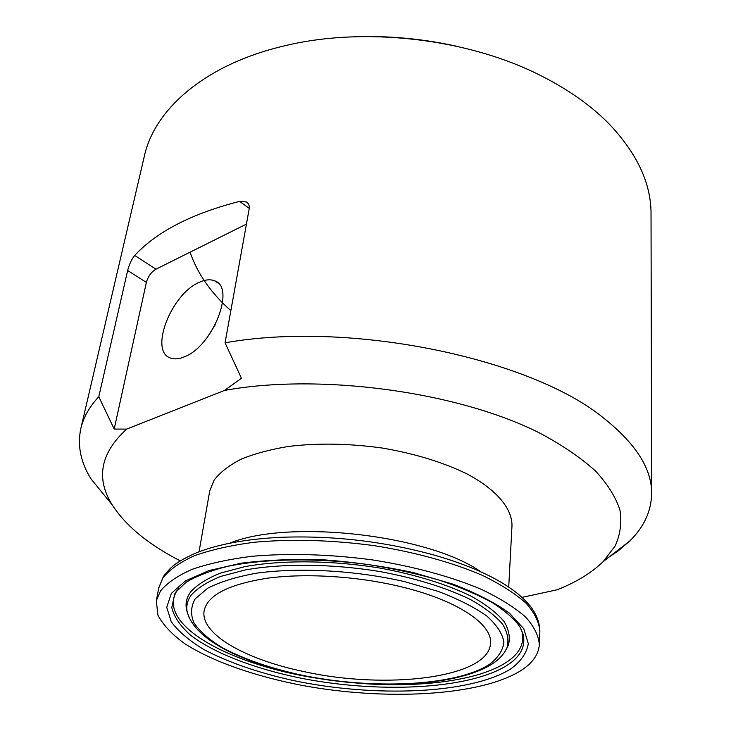 <?xml version="1.0" encoding="UTF-8"?>
<svg xmlns="http://www.w3.org/2000/svg" width="731" height="731" viewBox="0 0 731 731"><rect width="100%" height="100%" fill="white"/><g stroke="black" fill="none" stroke-linecap="round" stroke-linejoin="round"><path stroke-width="1.1" d="M522.035 597.382L557.123 589.798C576.366 582.178 591.735 572.766 603.212 561.572L629.601 541.123C643.81 527.289 651.157 511.599 651.641 494.055C652.116 469.211 636.089 443.863 603.559 418.004C530.825 358.236 349.957 320.37 225.066 342.821L241.458 378.274L224.508 390.427L126.673 429.106L114.191 429.051L98.795 396.695C89.429 406.792 83.471 417.291 80.903 428.211C77.175 445.407 80.584 462.357 91.128 479.052L109.842 501.987M180.329 560.869C148.567 544.595 125.887 525.973 112.309 505.011C95.587 478.467 100.375 453.165 126.673 429.106M144.245 156.553L144.427 155.804C154.734 109.257 204.863 64.748 283.08 46.19C363.462 26.133 468.672 38.368 542.073 76.271C568.992 90.014 591.224 105.776 608.759 123.557C637.268 153.537 651.358 183.856 651.029 214.53L651.641 493.05M604.985 559.745L618.262 550.863L629.601 541.123M98.795 396.695L127.66 270.497C129.268 264.247 131.617 259.222 134.705 255.439C156.863 231.608 191.851 213.589 239.64 201.381L246.31 201.966C248.668 203.355 249.627 205.658 249.18 208.874L225.066 342.821M246.438 224.115L155.931 269.191C151.262 272.023 148.064 276.428 146.364 282.394L114.191 429.051M184.477 356.801C212.812 346.302 235.83 287.393 214.777 280.887C210.409 279.059 205.173 279.571 199.07 282.422C171.054 294.209 148.905 351.465 170.551 358.044C174.444 359.478 179.086 359.067 184.477 356.801M215.252 324.783L207.111 337.612M224.508 390.427C320.781 372.792 459.735 392.044 540.757 433.602C562.861 445.517 581.136 458.008 595.582 471.075C607.699 484.242 615.831 497.263 619.961 510.137C621.907 522.747 620.308 534.681 615.164 545.947L603.212 561.572M456.025 46.117C428.375 40.022 400.396 36.833 372.088 36.55M190.042 252.204C197.407 273.513 210.875 292.875 230.429 310.282M303.182 671.433C245.223 659.371 199.791 633.859 204.168 610.586C207.631 595.125 228.657 584.343 267.226 578.23C304.955 573.095 355.595 576.065 398.596 586.161C456.391 599.521 492.804 624.073 490.501 643.518C488.683 678.076 385.941 690.091 303.182 671.433M199.051 551.777L209.724 490.976L214.092 480.148C220.013 472.409 228.958 465.437 240.928 459.26C254.534 453.677 270.525 449.382 288.9 446.376C318.433 442.895 349.756 443.479 382.852 448.121C415.537 453.796 443.79 462.504 467.621 474.236C497.034 490.09 512.33 508.867 511.983 525.817L508.73 587.066M187.237 612.103L186.295 608.155C185.446 602.545 186.889 597.154 190.617 591.982C196.959 584.882 206.846 578.596 220.287 573.15L244.83 566.635C282.248 559.818 332.568 560.248 380.659 568.188C416.25 574.776 447.902 584.699 471.687 596.478C485.996 604.564 496.751 612.843 503.933 621.295C508.986 629.665 510.457 637.633 508.347 645.199L506.702 648.443M521.486 629.848L521.943 631.31C524.867 643.444 519.513 653.889 505.879 662.661C478.796 680.195 423.094 687.579 365.116 683.723M317.254 678.277C230.923 664.927 157.165 625.508 176.427 591.562L176.993 590.602M160.464 591.004C167.097 582.945 177.642 575.717 192.107 569.33C208.746 563.601 228.611 559.261 251.702 556.318C289.065 553.047 329.124 554.217 371.878 559.818C413.38 566.297 451.493 576.686 481.61 589.469C500.077 598.314 514.752 607.516 525.616 617.055C534.16 626.586 538.729 635.815 539.332 644.733C538.555 654.866 532.095 663.684 519.951 671.195C478.403 696.277 384.981 700.755 302.323 685.44C255.311 676.385 212.949 661.719 184.824 643.755C172.087 634.526 163.123 625.014 157.923 615.2L156.333 600.672L160.464 591.004M134.705 255.439L155.931 269.191M239.64 201.381L249.262 208.362M127.66 270.497L146.364 282.394M229.671 543.188C288.608 518.846 428.896 534.836 480.834 571.806M195.241 598.762L207.942 588.071C220.387 581.757 236.588 576.796 256.526 573.186C298.97 567.293 354.882 570.326 403.868 581.456L437.705 591.215C457.798 598.835 474.117 607.077 486.672 615.931C496.742 624.895 502.489 633.64 503.906 642.193C502.91 650.398 498.094 657.799 489.459 664.388C455.102 686.537 370.864 689.881 299.536 674.695C268.789 667.796 242.847 658.686 221.721 647.374C209.24 639.643 200.038 631.584 194.135 623.187C190.389 614.753 190.754 606.611 195.241 598.762M188.744 616.937L187.017 610.961C186.186 605.414 187.629 600.087 191.339 594.979C197.644 587.962 207.476 581.757 220.826 576.384L245.214 569.961C282.376 563.254 332.331 563.72 380.083 571.587C415.418 578.111 446.86 587.925 470.499 599.575C484.726 607.58 495.417 615.767 502.572 624.128C507.606 632.406 509.087 640.283 507.003 647.767L504.408 652.463M519.768 626.558L523.049 634.097C525.964 646.268 520.554 656.74 506.793 665.521C467.822 689.854 376.264 693.637 297.681 677.536C253.09 668.07 214.082 653.075 190.645 635.276C180.374 626.184 174.088 616.964 171.785 607.598L174.718 594.02L179.04 588.172M171.319 593.426L185.473 580.871L209.093 570.518L241.321 563.181C266.596 559.964 294.255 558.859 324.299 559.873C354.873 562.157 384.661 566.424 413.673 572.693L453.138 584.206C476.438 593.188 495.234 602.856 509.507 613.227L523.78 628.733L528.312 643.682C526.722 653.13 520.792 661.601 510.521 669.084C469.777 694.167 374.171 697.612 293.058 680.479C258.052 672.694 228.3 662.368 203.821 649.503C189.283 640.685 178.428 631.438 171.255 621.779L166.741 607.333L171.319 593.426M158.718 588.044L162.94 577.828C169.574 569.604 180.1 562.221 194.528 555.688C211.104 549.813 230.886 545.344 253.876 542.292C291.048 538.866 330.896 539.953 373.413 545.536C414.678 552.024 452.571 562.486 482.506 575.416C500.863 584.38 515.446 593.7 526.247 603.386C534.736 613.071 539.277 622.456 539.871 631.538C539.761 622.648 536.481 614.058 530.012 605.771C520.308 594.806 514.423 590.858 503.878 583.941C485.804 572.866 462.577 563.236 434.177 555.076C383.793 541.278 332.431 535.357 280.083 537.322C244.711 539.167 216.239 544.568 194.656 553.541C173.229 563.519 170.844 567.548 163.854 575.873M112.309 505.011L91.128 479.052M80.903 428.211L144.427 155.804M246.329 201.975L247.471 202.807M214.777 280.887L218.021 283.043M186.295 608.155L187.017 610.961C194.053 642.284 251.354 666.891 318.771 678.523C386.233 689.525 458.931 684.901 491.835 664.177C498.917 659.746 503.979 654.272 507.003 647.767L508.347 645.199M186.606 609.837L187.337 612.66M176.427 591.562L174.718 594.02L175.924 592.028L185.948 582.379C196.328 576.101 210.254 570.756 227.706 566.342C265.097 558.566 316.569 557.698 367.821 564.506C393.196 568.499 417.081 573.744 439.486 580.222C460.512 587.267 478.503 594.961 493.471 603.294C506.473 612.011 515.364 619.97 520.134 627.161L521.943 631.31M539.35 644.249L539.871 631.538M156.333 600.672L158.782 587.687L163.369 576.604M507.634 646.761L506.51 648.872"/></g></svg>
